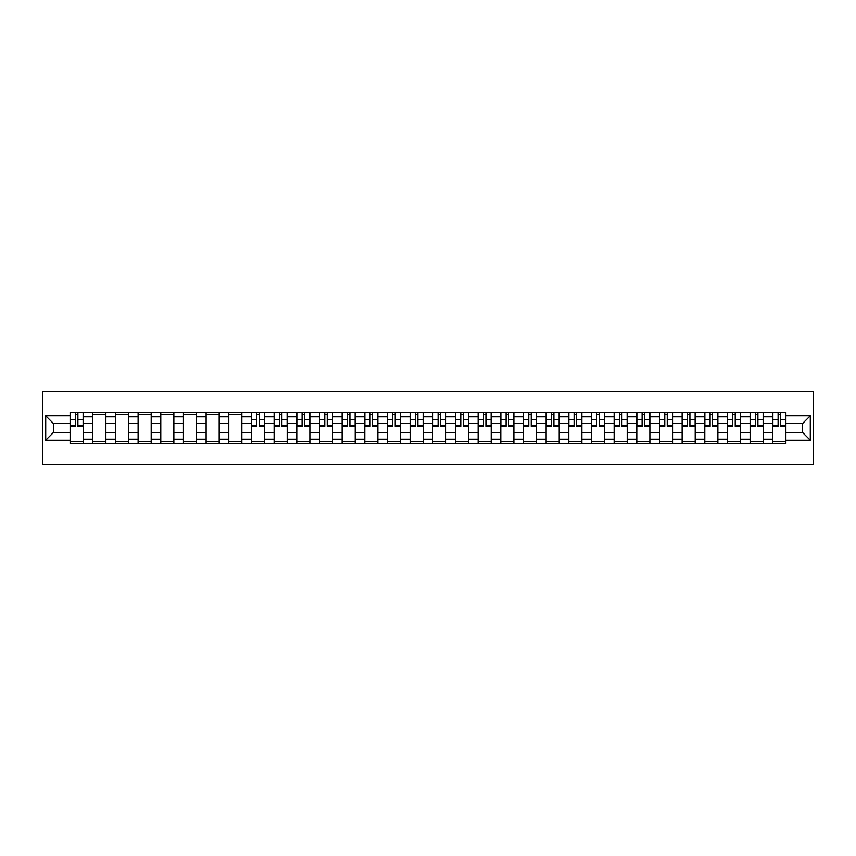 <?xml version="1.0" encoding="UTF-8"?>
<svg xmlns="http://www.w3.org/2000/svg" width="856" height="856" viewBox="0 0 856 856"><rect width="100%" height="100%" fill="white"/><g stroke="black" fill="none" stroke-linecap="round" stroke-linejoin="round"><path stroke-width="1.28" d="M42.8 464.327L813.2 464.327L813.2 391.674L42.8 391.674L42.8 464.327M92.78 443.622L92.78 416.808L83.193 416.808L83.193 443.622M83.193 416.808L83.193 412.378M92.78 416.808L92.78 412.378M105.866 412.378L105.866 443.622M115.453 443.622L115.453 412.378M128.528 412.378L128.528 443.622M138.116 443.622L138.116 412.378M151.202 412.378L151.202 443.622M160.789 443.622L160.789 412.378M173.864 412.378L173.864 443.622M183.452 443.622L183.452 412.378M196.527 412.378L196.527 443.622M206.125 443.622L206.125 412.378M219.2 412.378L219.2 443.622M228.787 443.622L228.787 412.378M241.863 412.378L241.863 443.622M251.461 443.622L251.461 412.378M264.536 412.378L264.536 443.622M274.123 443.622L274.123 412.378M287.199 412.378L287.199 443.622M296.786 443.622L296.786 412.378M309.872 412.378L309.872 443.622M319.459 443.622L319.459 412.378M332.535 412.378L332.535 443.622M342.122 443.622L342.122 412.378M355.208 412.378L355.208 443.622M364.795 443.622L364.795 412.378M377.87 412.378L377.87 443.622M387.458 443.622L387.458 412.378M400.533 412.378L400.533 443.622M410.131 443.622L410.131 412.378M423.206 412.378L423.206 443.622M432.794 443.622L432.794 412.378M445.869 412.378L445.869 443.622M455.467 443.622L455.467 412.378M468.542 412.378L468.542 443.622M478.13 443.622L478.13 412.378M491.205 412.378L491.205 443.622M500.792 443.622L500.792 412.378M513.878 412.378L513.878 443.622M523.465 443.622L523.465 412.378M536.541 412.378L536.541 443.622M546.128 443.622L546.128 412.378M559.214 412.378L559.214 443.622M568.801 443.622L568.801 412.378M581.877 412.378L581.877 443.622M591.464 443.622L591.464 412.378M604.539 412.378L604.539 443.622M614.137 443.622L614.137 412.378M627.213 412.378L627.213 443.622M636.8 443.622L636.8 412.378M649.875 412.378L649.875 443.622M659.473 443.622L659.473 412.378M672.548 412.378L672.548 443.622M682.136 443.622L682.136 412.378M695.211 412.378L695.211 443.622M704.798 443.622L704.798 412.378M717.884 412.378L717.884 443.622M727.472 443.622L727.472 412.378M740.547 412.378L740.547 443.622M750.134 443.622L750.134 412.378M763.22 412.378L763.22 443.622M772.808 443.622L772.808 412.378M772.808 432.505L763.22 432.505M750.134 432.505L740.547 432.505M727.472 432.505L717.884 432.505M704.798 432.505L695.211 432.505M682.136 432.505L672.548 432.505M659.473 432.505L649.875 432.505M636.8 432.505L627.213 432.505M614.137 432.505L604.539 432.505M591.464 432.505L581.877 432.505M568.801 432.505L559.214 432.505M546.128 432.505L536.541 432.505M523.465 432.505L513.878 432.505M500.792 432.505L491.205 432.505M478.13 432.505L468.542 432.505M455.467 432.505L445.869 432.505M432.794 432.505L423.206 432.505M410.131 432.505L400.533 432.505M387.458 432.505L377.87 432.505M364.795 432.505L355.208 432.505M342.122 432.505L332.535 432.505M319.459 432.505L309.872 432.505M296.786 432.505L287.199 432.505M274.123 432.505L264.536 432.505M251.461 432.505L241.863 432.505M228.787 432.505L219.2 432.505M206.125 432.505L196.527 432.505M183.452 432.505L173.864 432.505M160.789 432.505L151.202 432.505M138.116 432.505L128.528 432.505M115.453 432.505L105.866 432.505M92.78 432.505L83.193 432.505M772.808 423.495L763.22 423.495M750.134 423.495L740.547 423.495M727.472 423.495L717.884 423.495M704.798 423.495L695.211 423.495M682.136 423.495L672.548 423.495M659.473 423.495L649.875 423.495M636.8 423.495L627.213 423.495M614.137 423.495L604.539 423.495M591.464 423.495L581.877 423.495M568.801 423.495L559.214 423.495M546.128 423.495L536.541 423.495M523.465 423.495L513.878 423.495M500.792 423.495L491.205 423.495M478.13 423.495L468.542 423.495M455.467 423.495L445.869 423.495M432.794 423.495L423.206 423.495M410.131 423.495L400.533 423.495M387.458 423.495L377.87 423.495M364.795 423.495L355.208 423.495M342.122 423.495L332.535 423.495M319.459 423.495L309.872 423.495M296.786 423.495L287.199 423.495M274.123 423.495L264.536 423.495M251.461 423.495L241.863 423.495M228.787 423.495L219.2 423.495M206.125 423.495L196.527 423.495M183.452 423.495L173.864 423.495M160.789 423.495L151.202 423.495M138.116 423.495L128.528 423.495M115.453 423.495L105.866 423.495M92.78 423.495L83.193 423.495M53.404 432.505L70.117 432.505L70.117 423.495L53.404 423.495L53.404 432.505L45.71 440.209L45.71 415.791L70.117 415.791L70.117 423.495M785.883 423.495L785.883 432.505L802.596 432.505L802.596 423.495L785.883 423.495L785.883 412.378L70.117 412.378L70.117 415.791M785.883 415.791L810.29 415.791L810.29 440.209L785.883 440.209L785.883 432.505M70.117 432.505L70.117 443.622L785.883 443.622L785.883 440.209M70.117 440.209L45.71 440.209M83.193 441.439L70.117 441.439M75.424 414.561L77.896 414.561M105.866 441.439L92.78 441.439M92.78 414.561L105.866 414.561M128.528 441.439L115.453 441.439M115.453 414.561L128.528 414.561M151.202 441.439L138.116 441.439M138.116 414.561L151.202 414.561M173.864 441.439L160.789 441.439M160.789 414.561L173.864 414.561M196.527 441.439L183.452 441.439M183.452 414.561L196.527 414.561M219.2 441.439L206.125 441.439M206.125 414.561L219.2 414.561M241.863 441.439L228.787 441.439M228.787 414.561L241.863 414.561M264.536 441.439L251.461 441.439M256.757 414.561L259.229 414.561M287.199 441.439L274.123 441.439M279.43 414.561L281.902 414.561M309.872 441.439L296.786 441.439M302.093 414.561L304.565 414.561M332.535 441.439L319.459 441.439M324.766 414.561L327.227 414.561M355.208 441.439L342.122 441.439M347.429 414.561L349.901 414.561M377.87 441.439L364.795 441.439M370.092 414.561L372.563 414.561M400.533 441.439L387.458 441.439M392.765 414.561L395.237 414.561M423.206 441.439L410.131 441.439M415.428 414.561L417.899 414.561M445.869 441.439L432.794 441.439M438.101 414.561L440.573 414.561M468.542 441.439L455.467 441.439M460.763 414.561L463.235 414.561M491.205 441.439L478.13 441.439M483.437 414.561L485.908 414.561M513.878 441.439L500.792 441.439M506.099 414.561L508.571 414.561M536.541 441.439L523.465 441.439M528.773 414.561L531.234 414.561M559.214 441.439L546.128 441.439M551.435 414.561L553.907 414.561M581.877 441.439L568.801 441.439M574.098 414.561L576.57 414.561M604.539 441.439L591.464 441.439M596.771 414.561L599.243 414.561M627.213 441.439L614.137 441.439M619.434 414.561L621.905 414.561M649.875 441.439L636.8 441.439M642.107 414.561L644.579 414.561M672.548 441.439L659.473 441.439M664.77 414.561L667.241 414.561M695.211 441.439L682.136 441.439M687.443 414.561L689.915 414.561M717.884 441.439L704.798 441.439M710.106 414.561L712.577 414.561M740.547 441.439L727.472 441.439M732.779 414.561L735.24 414.561M763.22 441.439L750.134 441.439M755.441 414.561L757.913 414.561M785.883 441.439L772.808 441.439M778.104 414.561L780.576 414.561M45.71 415.791L53.404 423.495M802.596 432.505L810.29 440.209M802.596 423.495L810.29 415.791M77.896 426.331L77.896 412.528L83.118 412.528L83.118 426.331L77.896 426.331M75.424 414.411L77.896 414.411M75.424 412.528L70.192 412.528L70.192 426.331L75.424 426.331L75.424 412.528L77.896 412.528M259.229 426.331L259.229 412.528L264.461 412.528L264.461 426.331L259.229 426.331M256.757 414.411L259.229 414.411M256.757 412.528L251.525 412.528L251.525 426.331L256.757 426.331L256.757 412.528L259.229 412.528M281.902 426.331L281.902 412.528L287.124 412.528L287.124 426.331L281.902 426.331M279.43 414.411L281.902 414.411M279.43 412.528L274.198 412.528L274.198 426.331L279.43 426.331L279.43 412.528L281.902 412.528M304.565 426.331L304.565 412.528L309.797 412.528L309.797 426.331L304.565 426.331M302.093 414.411L304.565 414.411M302.093 412.528L296.861 412.528L296.861 426.331L302.093 426.331L302.093 412.528L304.565 412.528M327.227 426.331L327.227 412.528L332.46 412.528L332.46 426.331L327.227 426.331M324.766 414.411L327.227 414.411M324.766 412.528L319.534 412.528L319.534 426.331L324.766 426.331L324.766 412.528L327.227 412.528M349.901 426.331L349.901 412.528L355.133 412.528L355.133 426.331L349.901 426.331M347.429 414.411L349.901 414.411M347.429 412.528L342.197 412.528L342.197 426.331L347.429 426.331L347.429 412.528L349.901 412.528M372.563 426.331L372.563 412.528L377.796 412.528L377.796 426.331L372.563 426.331M370.092 414.411L372.563 414.411M370.092 412.528L364.87 412.528L364.87 426.331L370.092 426.331L370.092 412.528L372.563 412.528M395.237 426.331L395.237 412.528L400.469 412.528L400.469 426.331L395.237 426.331M392.765 414.411L395.237 414.411M392.765 412.528L387.533 412.528L387.533 426.331L392.765 426.331L392.765 412.528L395.237 412.528M417.899 426.331L417.899 412.528L423.132 412.528L423.132 426.331L417.899 426.331M415.428 414.411L417.899 414.411M415.428 412.528L410.195 412.528L410.195 426.331L415.428 426.331L415.428 412.528L417.899 412.528M440.573 426.331L440.573 412.528L445.805 412.528L445.805 426.331L440.573 426.331M438.101 414.411L440.573 414.411M438.101 412.528L432.869 412.528L432.869 426.331L438.101 426.331L438.101 412.528L440.573 412.528M463.235 426.331L463.235 412.528L468.467 412.528L468.467 426.331L463.235 426.331M460.763 414.411L463.235 414.411M460.763 412.528L455.531 412.528L455.531 426.331L460.763 426.331L460.763 412.528L463.235 412.528M485.908 426.331L485.908 412.528L491.13 412.528L491.13 426.331L485.908 426.331M483.437 414.411L485.908 414.411M483.437 412.528L478.204 412.528L478.204 426.331L483.437 426.331L483.437 412.528L485.908 412.528M508.571 426.331L508.571 412.528L513.803 412.528L513.803 426.331L508.571 426.331M506.099 414.411L508.571 414.411M506.099 412.528L500.867 412.528L500.867 426.331L506.099 426.331L506.099 412.528L508.571 412.528M531.234 426.331L531.234 412.528L536.466 412.528L536.466 426.331L531.234 426.331M528.773 414.411L531.234 414.411M528.773 412.528L523.54 412.528L523.54 426.331L528.773 426.331L528.773 412.528L531.234 412.528M553.907 426.331L553.907 412.528L559.139 412.528L559.139 426.331L553.907 426.331M551.435 414.411L553.907 414.411M551.435 412.528L546.203 412.528L546.203 426.331L551.435 426.331L551.435 412.528L553.907 412.528M576.57 426.331L576.57 412.528L581.802 412.528L581.802 426.331L576.57 426.331M574.098 414.411L576.57 414.411M574.098 412.528L568.876 412.528L568.876 426.331L574.098 426.331L574.098 412.528L576.57 412.528M599.243 426.331L599.243 412.528L604.475 412.528L604.475 426.331L599.243 426.331M596.771 414.411L599.243 414.411M596.771 412.528L591.539 412.528L591.539 426.331L596.771 426.331L596.771 412.528L599.243 412.528M621.905 426.331L621.905 412.528L627.138 412.528L627.138 426.331L621.905 426.331M619.434 414.411L621.905 414.411M619.434 412.528L614.201 412.528L614.201 426.331L619.434 426.331L619.434 412.528L621.905 412.528M644.579 426.331L644.579 412.528L649.811 412.528L649.811 426.331L644.579 426.331M642.107 414.411L644.579 414.411M642.107 412.528L636.875 412.528L636.875 426.331L642.107 426.331L642.107 412.528L644.579 412.528M667.241 426.331L667.241 412.528L672.474 412.528L672.474 426.331L667.241 426.331M664.77 414.411L667.241 414.411M664.77 412.528L659.537 412.528L659.537 426.331L664.77 426.331L664.77 412.528L667.241 412.528M689.915 426.331L689.915 412.528L695.136 412.528L695.136 426.331L689.915 426.331M687.443 414.411L689.915 414.411M687.443 412.528L682.211 412.528L682.211 426.331L687.443 426.331L687.443 412.528L689.915 412.528M712.577 426.331L712.577 412.528L717.81 412.528L717.81 426.331L712.577 426.331M710.106 414.411L712.577 414.411M710.106 412.528L704.873 412.528L704.873 426.331L710.106 426.331L710.106 412.528L712.577 412.528M735.24 426.331L735.24 412.528L740.472 412.528L740.472 426.331L735.24 426.331M732.779 414.411L735.24 414.411M732.779 412.528L727.547 412.528L727.547 426.331L732.779 426.331L732.779 412.528L735.24 412.528M757.913 426.331L757.913 412.528L763.145 412.528L763.145 426.331L757.913 426.331M755.441 414.411L757.913 414.411M755.441 412.528L750.209 412.528L750.209 426.331L755.441 426.331L755.441 412.528L757.913 412.528M780.576 426.331L780.576 412.528L785.808 412.528L785.808 426.331L780.576 426.331M778.104 414.411L780.576 414.411M778.104 412.528L772.882 412.528L772.882 426.331L778.104 426.331L778.104 412.528L780.576 412.528M750.134 416.808L740.547 416.808M727.472 416.808L717.884 416.808M704.798 416.808L695.211 416.808M682.136 416.808L672.548 416.808M659.473 416.808L649.875 416.808M636.8 416.808L627.213 416.808M614.137 416.808L604.539 416.808M591.464 416.808L581.877 416.808M568.801 416.808L559.214 416.808M546.128 416.808L536.541 416.808M523.465 416.808L513.878 416.808M500.792 416.808L491.205 416.808M478.13 416.808L468.542 416.808M455.467 416.808L445.869 416.808M432.794 416.808L423.206 416.808M410.131 416.808L400.533 416.808M387.458 416.808L377.87 416.808M364.795 416.808L355.208 416.808M342.122 416.808L332.535 416.808M319.459 416.808L309.872 416.808M296.786 416.808L287.199 416.808M274.123 416.808L264.536 416.808M251.461 416.808L241.863 416.808M228.787 416.808L219.2 416.808M206.125 416.808L196.527 416.808M183.452 416.808L173.864 416.808M160.789 416.808L151.202 416.808M138.116 416.808L128.528 416.808M115.453 416.808L105.866 416.808M772.808 416.808L763.22 416.808M750.134 439.192L740.547 439.192M727.472 439.192L717.884 439.192M704.798 439.192L695.211 439.192M682.136 439.192L672.548 439.192M659.473 439.192L649.875 439.192M636.8 439.192L627.213 439.192M614.137 439.192L604.539 439.192M591.464 439.192L581.877 439.192M568.801 439.192L559.214 439.192M546.128 439.192L536.541 439.192M523.465 439.192L513.878 439.192M500.792 439.192L491.205 439.192M478.13 439.192L468.542 439.192M455.467 439.192L445.869 439.192M432.794 439.192L423.206 439.192M410.131 439.192L400.533 439.192M387.458 439.192L377.87 439.192M364.795 439.192L355.208 439.192M342.122 439.192L332.535 439.192M319.459 439.192L309.872 439.192M296.786 439.192L287.199 439.192M274.123 439.192L264.536 439.192M251.461 439.192L241.863 439.192M228.787 439.192L219.2 439.192M206.125 439.192L196.527 439.192M183.452 439.192L173.864 439.192M160.789 439.192L151.202 439.192M138.116 439.192L128.528 439.192M115.453 439.192L105.866 439.192M92.78 439.192L83.193 439.192M772.808 439.192L763.22 439.192M77.896 425.828L83.118 425.828M77.896 419.579L83.118 419.579M70.192 425.828L75.424 425.828M70.192 419.579L75.424 419.579M259.229 425.828L264.461 425.828M259.229 419.579L264.461 419.579M251.525 425.828L256.757 425.828M251.525 419.579L256.757 419.579M281.902 425.828L287.124 425.828M281.902 419.579L287.124 419.579M274.198 425.828L279.43 425.828M274.198 419.579L279.43 419.579M304.565 425.828L309.797 425.828M304.565 419.579L309.797 419.579M296.861 425.828L302.093 425.828M296.861 419.579L302.093 419.579M327.227 425.828L332.46 425.828M327.227 419.579L332.46 419.579M319.534 425.828L324.766 425.828M319.534 419.579L324.766 419.579M349.901 425.828L355.133 425.828M349.901 419.579L355.133 419.579M342.197 425.828L347.429 425.828M342.197 419.579L347.429 419.579M372.563 425.828L377.796 425.828M372.563 419.579L377.796 419.579M364.87 425.828L370.092 425.828M364.87 419.579L370.092 419.579M395.237 425.828L400.469 425.828M395.237 419.579L400.469 419.579M387.533 425.828L392.765 425.828M387.533 419.579L392.765 419.579M417.899 425.828L423.132 425.828M417.899 419.579L423.132 419.579M410.195 425.828L415.428 425.828M410.195 419.579L415.428 419.579M440.573 425.828L445.805 425.828M440.573 419.579L445.805 419.579M432.869 425.828L438.101 425.828M432.869 419.579L438.101 419.579M463.235 425.828L468.467 425.828M463.235 419.579L468.467 419.579M455.531 425.828L460.763 425.828M455.531 419.579L460.763 419.579M485.908 425.828L491.13 425.828M485.908 419.579L491.13 419.579M478.204 425.828L483.437 425.828M478.204 419.579L483.437 419.579M508.571 425.828L513.803 425.828M508.571 419.579L513.803 419.579M500.867 425.828L506.099 425.828M500.867 419.579L506.099 419.579M531.234 425.828L536.466 425.828M531.234 419.579L536.466 419.579M523.54 425.828L528.773 425.828M523.54 419.579L528.773 419.579M553.907 425.828L559.139 425.828M553.907 419.579L559.139 419.579M546.203 425.828L551.435 425.828M546.203 419.579L551.435 419.579M576.57 425.828L581.802 425.828M576.57 419.579L581.802 419.579M568.876 425.828L574.098 425.828M568.876 419.579L574.098 419.579M599.243 425.828L604.475 425.828M599.243 419.579L604.475 419.579M591.539 425.828L596.771 425.828M591.539 419.579L596.771 419.579M621.905 425.828L627.138 425.828M621.905 419.579L627.138 419.579M614.201 425.828L619.434 425.828M614.201 419.579L619.434 419.579M644.579 425.828L649.811 425.828M644.579 419.579L649.811 419.579M636.875 425.828L642.107 425.828M636.875 419.579L642.107 419.579M667.241 425.828L672.474 425.828M667.241 419.579L672.474 419.579M659.537 425.828L664.77 425.828M659.537 419.579L664.77 419.579M689.915 425.828L695.136 425.828M689.915 419.579L695.136 419.579M682.211 425.828L687.443 425.828M682.211 419.579L687.443 419.579M712.577 425.828L717.81 425.828M712.577 419.579L717.81 419.579M704.873 425.828L710.106 425.828M704.873 419.579L710.106 419.579M735.24 425.828L740.472 425.828M735.24 419.579L740.472 419.579M727.547 425.828L732.779 425.828M727.547 419.579L732.779 419.579M757.913 425.828L763.145 425.828M757.913 419.579L763.145 419.579M750.209 425.828L755.441 425.828M750.209 419.579L755.441 419.579M780.576 425.828L785.808 425.828M780.576 419.579L785.808 419.579M772.882 425.828L778.104 425.828M772.882 419.579L778.104 419.579"/></g></svg>
